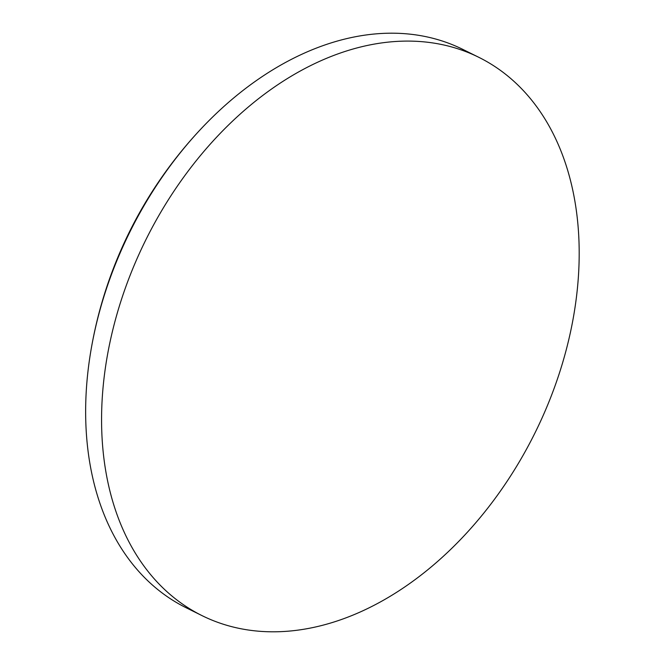 <?xml version="1.0" encoding="UTF-8"?>
<svg xmlns="http://www.w3.org/2000/svg" width="665" height="665" viewBox="0 0 665 665"><rect width="100%" height="100%" fill="white"/><g stroke="black" fill="none" stroke-linecap="round" stroke-linejoin="round"><path stroke-width="1" d="M202.044 615.632L186.092 607.727A311.577 217.222 -63.6 0 1 86.625 436.996A311.577 217.222 -63.6 0 1 90.573 352.658A311.577 217.222 -63.6 0 1 201.969 127.863A311.577 217.222 -63.6 0 1 302.808 53.815A311.577 217.222 -63.6 0 1 462.774 49.368L478.725 57.273A311.577 217.222 -63.6 0 1 570.919 330.056A311.577 217.222 -63.6 0 1 362.009 611.185A311.577 217.222 -63.6 0 1 202.044 615.632A311.577 217.222 -63.6 0 1 109.841 342.849A311.577 217.222 -63.6 0 1 318.759 61.712A311.577 217.222 -63.6 0 1 478.725 57.273M201.969 127.863A427.894 427.894 0 0 0 90.573 352.658"/></g></svg>
